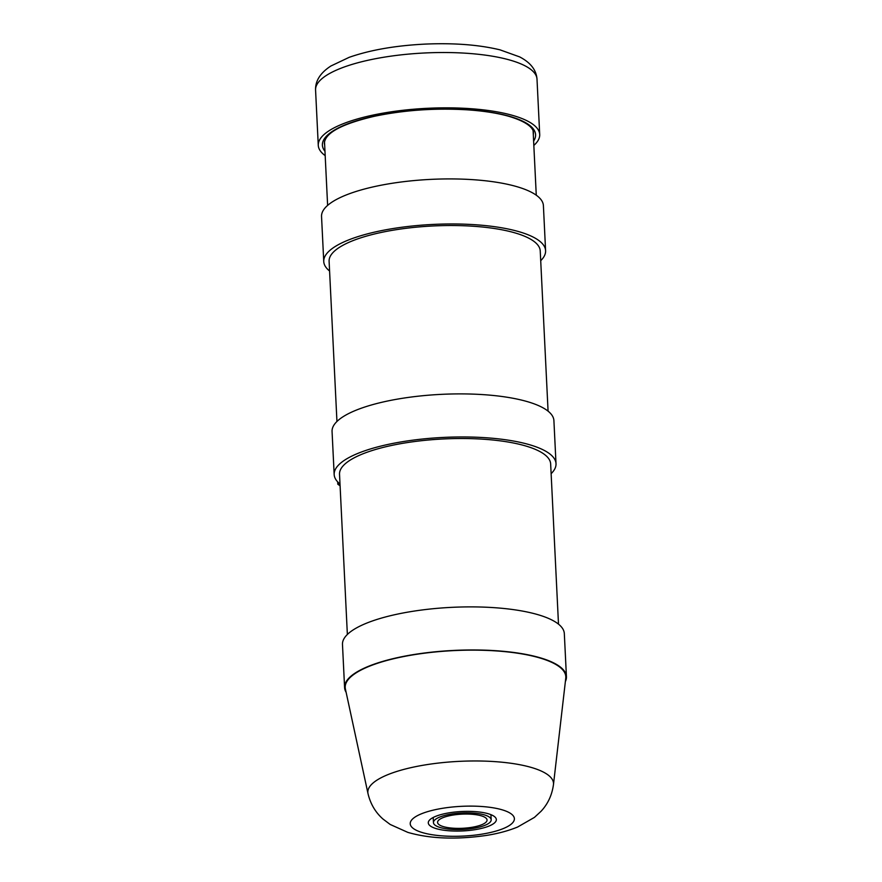 <?xml version="1.0" encoding="UTF-8"?>
<svg xmlns="http://www.w3.org/2000/svg" width="882" height="882" viewBox="0 0 882 882"><rect width="100%" height="100%" fill="white"/><g stroke="black" fill="none" stroke-linecap="round" stroke-linejoin="round"><path stroke-width="1.32" d="M449.732 812.73A34.056 9.735 -2.8 0 1 496.334 819.543A34.056 9.735 -2.8 0 1 462.785 830.932A34.056 9.735 -2.8 0 1 428.288 822.873A34.056 9.735 -2.8 0 1 449.732 812.73M553.466 784.594L565.759 678.214A110.437 31.554 177.2 0 0 453.965 650.596A110.437 31.554 177.2 0 0 345.402 688.985L368.014 793.668C370.473 803.943 375.467 812.41 382.997 819.047L390.186 824.461L407.848 832.388C429.931 838.749 456.027 839.774 486.125 835.463C497.691 833.677 508.186 830.866 517.602 827.029L534.415 817.405L541.03 811.308C547.887 803.976 552.022 795.068 553.466 784.594A92.941 26.548 177.2 0 0 459.379 761.353A92.941 26.548 177.2 0 0 368.014 793.668M451.639 814.009A28.897 8.258 177.2 0 0 433.448 822.619A28.897 8.258 177.2 0 0 462.719 829.455A28.897 8.258 177.2 0 0 491.175 819.797A28.897 8.258 177.2 0 0 451.639 814.009M453.161 815.045A24.773 7.078 -2.8 0 1 487.051 820.006A24.773 7.078 -2.8 0 1 462.653 828.275A24.773 7.078 -2.8 0 1 437.571 822.421A24.773 7.078 -2.8 0 1 453.161 815.045M558.493 624.136L550.655 463.954A105.686 30.197 177.2 0 0 443.613 438.949A105.686 30.197 177.2 0 0 339.526 474.273L347.365 634.467M565.373 681.577A111.055 31.73 177.2 0 0 566.431 676.681L564.326 633.607A111.055 31.73 177.2 0 0 451.849 607.345A111.055 31.73 177.2 0 0 342.481 644.466L344.586 687.541A111.055 31.73 177.2 0 0 346.119 692.304M566.431 676.681A111.055 31.73 177.2 0 0 453.954 650.42A111.055 31.73 177.2 0 0 344.586 687.541M540.71 260.686A111.055 31.73 177.2 0 0 545.594 250.686L543.4 205.638A111.055 31.73 177.2 0 0 430.923 179.377A111.055 31.73 177.2 0 0 321.544 216.487L323.749 261.535A111.055 31.73 177.2 0 0 329.581 271.006M545.594 250.686A111.055 31.73 177.2 0 0 433.128 224.425A111.055 31.73 177.2 0 0 323.749 261.535M325.182 155.629A110.856 31.664 -2.8 0 1 318.27 145.343A110.856 31.664 -2.8 0 1 427.439 108.299A110.856 31.664 -2.8 0 1 539.707 134.516A110.856 31.664 -2.8 0 1 533.842 145.42M551.129 473.678A111.055 31.73 177.2 0 0 556.013 463.689A111.055 31.73 177.2 0 0 443.536 437.417A111.055 31.73 177.2 0 0 334.168 474.538A111.055 31.73 177.2 0 0 339.89 483.92L337.817 484.251L337.696 481.903M337.817 484.251L340.088 485.784M548.075 411.144L540.236 250.951A105.686 30.197 177.2 0 0 433.194 225.957A105.686 30.197 177.2 0 0 329.107 261.281L336.946 421.464M556.013 463.689L553.907 420.615A111.055 31.73 177.2 0 0 441.43 394.353A111.055 31.73 177.2 0 0 332.062 431.463L334.168 474.538M481.572 834.207A52.159 14.906 -2.8 0 1 410.758 821.374A52.159 14.906 -2.8 0 1 494.604 808.055A52.159 14.906 -2.8 0 1 481.572 834.207M324.664 144.935A104.66 29.9 -2.8 0 1 324.367 143.071C325.348 132.763 342.062 123.833 374.519 116.259C404.154 110.096 435.024 107.946 467.129 109.82C482.983 110.878 496.555 112.951 507.845 116.038C529.542 122.289 533.753 129.422 533.423 132.84A104.66 29.9 -2.8 0 1 533.312 134.726M533.621 141.076A106.722 30.484 177.2 0 0 427.505 109.478A106.722 30.484 177.2 0 0 324.973 151.285M537.006 79.193C536.322 69.965 530.523 62.534 519.597 56.878L500.039 49.855C478.948 44.762 453.987 42.854 425.146 44.1C395.522 45.577 370.208 49.987 349.206 57.319L330.904 65.996C320.375 72.831 315.26 80.846 315.569 90.019A110.856 31.664 -2.8 0 1 424.738 52.975A110.856 31.664 -2.8 0 1 537.006 79.193L539.707 134.516M491.175 819.797L490.921 814.659M433.448 822.619L433.194 817.482M536.267 195.198L533.136 131.197M327.619 205.396L324.488 141.396M315.569 90.019L318.27 145.343"/></g></svg>

